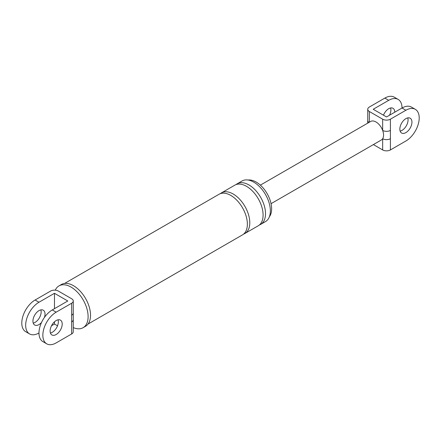 <?xml version="1.0" encoding="UTF-8"?>
<svg xmlns="http://www.w3.org/2000/svg" width="441" height="441" viewBox="0 0 441 441"><rect width="100%" height="100%" fill="white"/><g stroke="black" fill="none" stroke-linecap="round" stroke-linejoin="round"><path stroke-width="0.66" d="M73.256 319.708L73.256 331.731A5.474 3.164 180 0 1 71.651 333.964L71.651 321.947A5.474 3.164 -0 0 0 73.256 319.708L73.256 300.988A5.474 3.164 0 0 0 71.651 298.75L58.339 291.066A5.474 3.164 0 0 0 50.594 291.066L35.104 300.007L38.979 302.245L54.469 293.304L54.469 308.672M71.651 321.947L71.651 315.243A5.474 3.164 -0 0 0 73.256 313.005M38.979 332.988A18.825 10.871 -60 0 1 29.564 333.92L25.694 331.682A18.825 10.871 -60 0 1 22.805 316.599A18.825 10.871 -60 0 1 35.104 300.007M40.859 309.891A8.555 4.939 -60 0 1 35.104 322.365A8.555 4.939 -60 0 1 33.229 323.104M29.564 333.92A18.825 10.871 -60 0 1 26.68 318.832A18.825 10.871 -60 0 1 38.979 302.245M51.514 325.75L54.469 324.041L57.517 325.805M54.469 321.809L54.469 324.041M41.515 322.492A8.555 4.939 -60 0 1 38.979 324.604A8.555 4.939 -60 0 1 34.701 325.028A8.555 4.939 -60 0 1 33.389 318.17A8.555 4.939 -60 0 1 38.979 310.629A8.555 4.939 -60 0 1 43.257 310.205A8.555 4.939 -60 0 1 44.469 317.377M71.651 333.964L56.161 342.905A18.825 10.871 -60 0 1 46.752 343.842A18.825 10.871 -60 0 1 43.863 328.754A18.825 10.871 -60 0 1 56.161 312.167L71.651 303.221A5.474 3.164 0 0 0 73.256 300.988M54.469 293.304L67.782 300.988L52.292 309.929A18.825 10.871 120 0 0 39.993 326.516A18.825 10.871 120 0 0 42.876 341.604L46.752 343.842M50.412 333.027A8.555 4.939 120 0 0 52.292 332.288A8.555 4.939 120 0 0 58.041 319.808M248.195 180.038A21.818 12.596 60 0 1 256.199 182.072A21.818 12.596 60 0 1 269.644 198.913A21.818 12.596 60 0 1 269.39 216.751M236.067 184.581A23.445 13.539 60 0 1 237.214 183.776L242.054 180.981A23.445 13.539 60 0 1 253.779 182.144A23.445 13.539 60 0 1 269.098 202.805A23.445 13.539 60 0 1 265.504 221.591L260.664 224.386A23.445 13.539 60 0 1 259.391 224.976M55.268 290.172A24.128 13.93 60 0 1 58.984 285.889L61.404 284.489A24.128 13.93 60 0 1 73.465 285.685A24.128 13.93 60 0 1 89.231 306.953A24.128 13.93 60 0 1 85.532 326.285L83.112 327.685A24.128 13.93 60 0 1 73.256 327.597M56.161 320.552A8.555 4.939 -60 0 1 60.439 320.127A8.555 4.939 -60 0 1 61.751 326.985A8.555 4.939 -60 0 1 56.161 334.521A8.555 4.939 -60 0 1 51.884 334.945A8.555 4.939 -60 0 1 50.572 328.087A8.555 4.939 -60 0 1 56.161 320.552M237.214 183.776A23.445 13.539 60 0 1 248.939 184.939A23.445 13.539 60 0 1 264.253 205.6A23.445 13.539 60 0 1 260.664 224.386M220.335 193.665A23.445 13.539 60 0 1 221.481 192.86L234.794 185.176A23.445 13.539 60 0 1 246.519 186.334A23.445 13.539 60 0 1 261.833 206.994A23.445 13.539 60 0 1 258.239 225.781L244.931 233.471A23.445 13.539 60 0 1 243.658 234.061M221.481 192.86A23.445 13.539 60 0 1 233.206 194.018A23.445 13.539 60 0 1 248.526 214.679A23.445 13.539 60 0 1 244.931 233.471M64.595 283.436L219.061 194.255A23.445 13.539 60 0 1 230.786 195.418A23.445 13.539 60 0 1 246.106 216.079A23.445 13.539 60 0 1 242.511 234.866L88.046 324.047M58.984 285.889A24.128 13.93 60 0 1 71.045 287.085A24.128 13.93 60 0 1 86.811 308.347A24.128 13.93 60 0 1 83.112 327.685M367.662 123.188L367.744 120.498A5.474 3.164 0 0 0 367.744 120.498L367.744 109.269A5.474 3.164 0 0 1 369.349 107.036L384.839 98.095A18.825 10.871 -60 0 1 394.248 97.158L398.124 99.396A18.825 10.871 120 0 0 388.708 100.328L373.218 109.269L386.531 116.959L402.021 108.012A18.825 10.871 -60 0 1 411.436 107.08L415.306 109.318A18.825 10.871 -60 0 1 418.195 124.401A18.825 10.871 -60 0 1 405.896 140.993L390.406 149.934A5.474 3.164 180 0 1 382.661 149.934L373.389 144.582M390.588 107.973A8.555 4.939 -60 0 1 389.486 115.25M367.744 120.498A5.474 3.164 0 0 0 368.924 122.455M415.306 109.318A18.825 10.871 -60 0 0 405.896 110.25L390.406 119.191L390.406 149.934M405.896 118.635A8.555 4.939 -60 0 1 410.174 118.21A8.555 4.939 -60 0 1 411.486 125.068A8.555 4.939 -60 0 1 405.896 132.609A8.555 4.939 -60 0 1 401.613 133.033A8.555 4.939 -60 0 1 400.307 126.176A8.555 4.939 -60 0 1 405.896 118.635M260.361 185.137L370.655 121.457A10.694 6.174 60 0 1 376.002 121.986A10.694 6.174 60 0 1 382.661 130.415A10.694 6.174 60 0 1 382.661 138.711A5.474 3.164 -0 0 0 390.406 138.711M367.744 109.269A5.474 3.164 0 0 0 369.349 111.507L382.661 119.191L382.661 130.415A5.474 3.164 0 0 0 390.406 130.415M405.896 110.25L402.021 108.012A18.825 10.871 120 0 0 398.124 99.396M394.761 112.207A8.555 4.939 120 0 0 392.986 108.288A8.555 4.939 120 0 0 388.708 108.712A8.555 4.939 120 0 0 383.483 115.195M382.661 149.934L382.661 138.711A10.694 6.174 60 0 1 381.349 139.984L271.055 203.665M382.661 119.191A5.474 3.164 0 0 0 390.406 119.191M407.771 117.896A8.555 4.939 -60 0 1 402.021 130.371A8.555 4.939 -60 0 1 400.141 131.109M71.651 315.243L71.651 303.221M56.161 312.167L52.292 309.929M369.349 111.507L369.349 122.212M388.708 100.328L384.839 98.095"/></g></svg>
